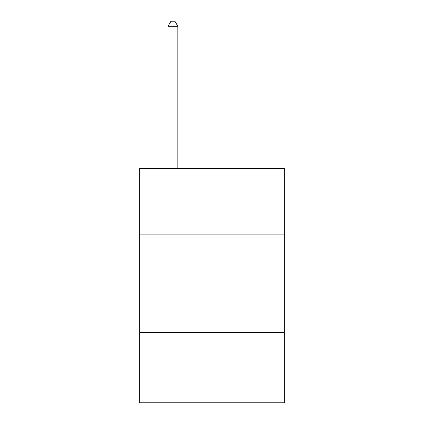 <?xml version="1.0" encoding="UTF-8"?>
<svg xmlns="http://www.w3.org/2000/svg" width="424" height="424" viewBox="0 0 424 424"><rect width="100%" height="100%" fill="white"/><g stroke="black" fill="none" stroke-linecap="round" stroke-linejoin="round"><path stroke-width="0.64" d="M284.26 234.848L284.26 168.45L139.74 168.45L139.74 234.848L284.26 234.848L284.26 402.8L139.74 402.8L139.74 234.848M284.26 332.496L139.74 332.496M177.826 168.45L177.826 26.277L168.058 26.277L168.058 168.45M168.058 26.277L170.989 21.2L174.895 21.2L177.826 26.277"/></g></svg>
